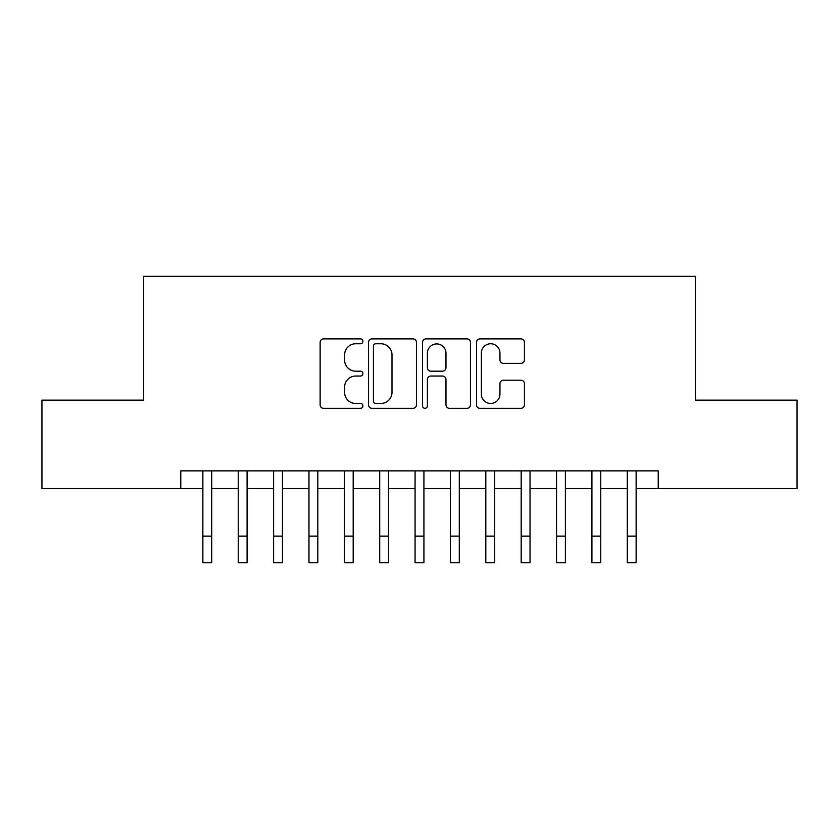 <?xml version="1.0" encoding="UTF-8"?>
<svg xmlns="http://www.w3.org/2000/svg" width="839" height="839" viewBox="0 0 839 839"><rect width="100%" height="100%" fill="white"/><g stroke="black" fill="none" stroke-linecap="round" stroke-linejoin="round"><path stroke-width="1.26" d="M362.909 341.326A2.433 2.433 0 0 0 360.487 338.893L323.602 338.893A3.471 3.471 0 0 0 320.131 342.364L320.131 404.859A3.471 3.471 0 0 0 323.602 408.331L360.487 408.331A2.433 2.433 0 0 0 362.909 405.898A2.433 2.433 0 0 0 360.487 403.465L355.715 403.465A11.106 11.106 0 0 1 344.598 392.358L344.598 387.146A11.106 11.106 0 0 1 355.715 376.04L360.487 376.04A2.433 2.433 0 0 0 362.909 373.607A2.433 2.433 0 0 0 360.487 371.184L355.715 371.184A11.106 11.106 0 0 1 344.598 360.067L344.598 354.866A11.106 11.106 0 0 1 355.715 343.759L360.487 343.759A2.433 2.433 0 0 0 362.909 341.326M520.956 363.371A3.471 3.471 0 0 0 524.427 359.9L524.427 342.364A3.471 3.471 0 0 0 520.956 338.893L479.992 338.893A3.471 3.471 0 0 0 476.521 342.364L476.521 404.859A3.471 3.471 0 0 0 479.992 408.331L520.956 408.331A3.471 3.471 0 0 0 524.427 404.859L524.427 383.675A3.471 3.471 0 0 0 520.956 380.203L503.421 380.203A3.471 3.471 0 0 0 499.95 383.675L499.95 394.183A9.281 9.281 0 0 1 490.668 403.465A9.281 9.281 0 0 1 481.376 394.183L481.376 353.041A9.281 9.281 0 0 1 490.668 343.759A9.281 9.281 0 0 1 499.95 353.041L499.95 359.9A3.471 3.471 0 0 0 503.421 363.371L520.956 363.371M180.773 488.56L41.95 488.56L41.95 400.14L143.637 400.14L143.637 276.346L695.363 276.346L695.363 400.14L797.05 400.14L797.05 488.56L658.227 488.56L658.227 470.868L180.773 470.868L180.773 488.56L202.87 488.56L202.87 509.598M416.459 342.364A3.471 3.471 0 0 0 412.987 338.893L372.023 338.893A3.471 3.471 0 0 0 368.552 342.364L368.552 404.859A3.471 3.471 0 0 0 372.023 408.331L412.987 408.331A3.471 3.471 0 0 0 416.459 404.859L416.459 342.364M426.013 338.893L466.977 338.893A3.471 3.471 0 0 1 470.448 342.364L470.448 404.859A3.471 3.471 0 0 1 466.977 408.331L449.442 408.331A3.471 3.471 0 0 1 445.97 404.859L445.97 379.511A3.471 3.471 0 0 0 442.499 376.04L430.868 376.04A3.471 3.471 0 0 0 427.397 379.511L427.397 405.898A2.433 2.433 0 0 1 424.964 408.331A2.433 2.433 0 0 1 422.541 405.898L422.541 342.364A3.471 3.471 0 0 1 426.013 338.893M211.711 488.56L238.245 488.56L238.245 509.598M247.086 488.56L273.608 488.56L273.608 509.598M282.449 488.56L308.972 488.56L308.972 509.598M317.813 488.56L344.347 488.56L344.347 509.598M353.188 488.56L379.71 488.56L379.71 509.598M388.551 488.56L415.074 488.56L415.074 509.598M423.926 488.56L450.449 488.56L450.449 509.598M459.29 488.56L485.812 488.56L485.812 509.598M494.653 488.56L521.187 488.56L521.187 509.598M530.028 488.56L556.551 488.56L556.551 509.598M565.392 488.56L591.914 488.56L591.914 509.598M600.755 488.56L627.289 488.56L627.289 509.598M636.13 488.56L658.227 488.56M375.841 343.759A2.433 2.433 0 0 0 373.418 346.182L373.418 401.032A2.433 2.433 0 0 0 375.841 403.465L380.875 403.465A11.106 11.106 0 0 0 391.991 392.358L391.991 354.866A11.106 11.106 0 0 0 380.875 343.759L375.841 343.759M445.97 353.219A9.281 9.281 0 0 0 436.689 343.927A9.281 9.281 0 0 0 427.397 353.219L427.397 367.713A3.471 3.471 0 0 0 430.868 371.184L442.499 371.184A3.471 3.471 0 0 0 445.97 367.713L445.97 353.219M202.87 536.121L211.711 536.121L211.711 562.654L202.87 562.654L202.87 470.868M211.711 536.121L211.711 470.868M238.245 536.121L247.086 536.121L247.086 562.654L238.245 562.654L238.245 470.868M247.086 536.121L247.086 470.868M273.608 536.121L282.449 536.121L282.449 562.654L273.608 562.654L273.608 470.868M282.449 536.121L282.449 470.868M308.972 536.121L317.813 536.121L317.813 562.654L308.972 562.654L308.972 470.868M317.813 536.121L317.813 470.868M344.347 536.121L353.188 536.121L353.188 562.654L344.347 562.654L344.347 470.868M353.188 536.121L353.188 470.868M379.71 536.121L388.551 536.121L388.551 562.654L379.71 562.654L379.71 470.868M388.551 536.121L388.551 470.868M415.074 536.121L423.926 536.121L423.926 562.654L415.074 562.654L415.074 470.868M423.926 536.121L423.926 470.868M450.449 536.121L459.29 536.121L459.29 562.654L450.449 562.654L450.449 470.868M459.29 536.121L459.29 470.868M485.812 536.121L494.653 536.121L494.653 562.654L485.812 562.654L485.812 470.868M494.653 536.121L494.653 470.868M521.187 536.121L530.028 536.121L530.028 562.654L521.187 562.654L521.187 470.868M530.028 536.121L530.028 470.868M556.551 536.121L565.392 536.121L565.392 562.654L556.551 562.654L556.551 470.868M565.392 536.121L565.392 470.868M591.914 536.121L600.755 536.121L600.755 562.654L591.914 562.654L591.914 470.868M600.755 536.121L600.755 470.868M627.289 536.121L636.13 536.121L636.13 562.654L627.289 562.654L627.289 470.868M636.13 536.121L636.13 470.868"/></g></svg>
